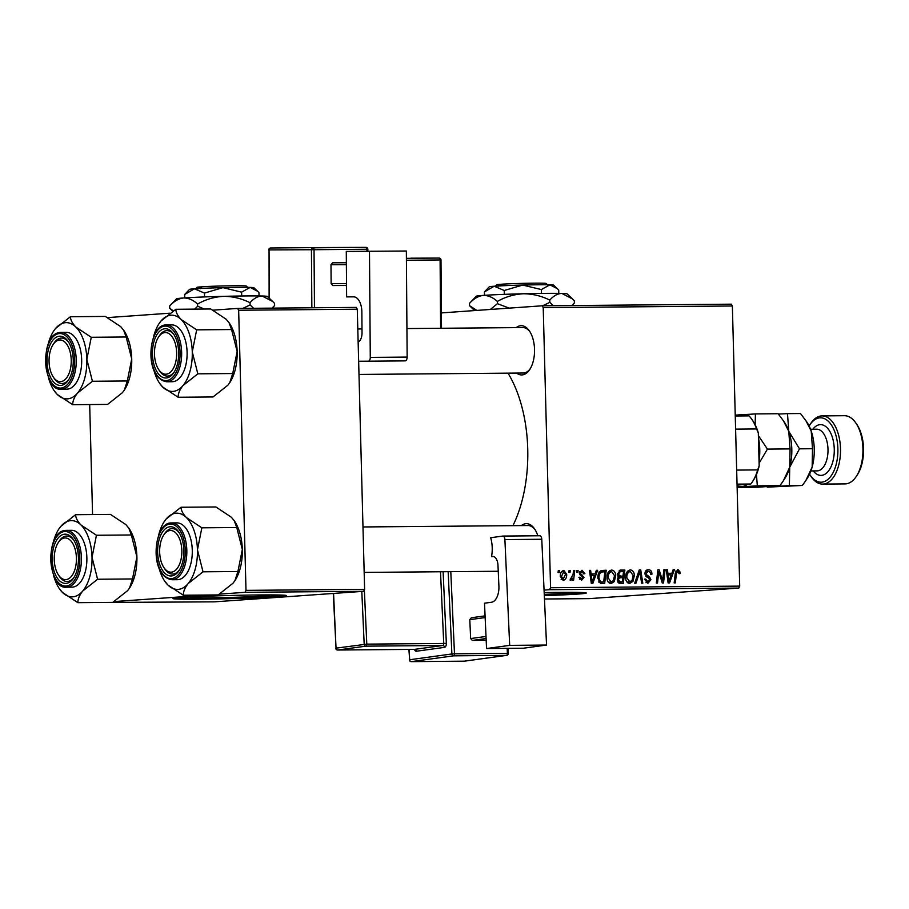 <?xml version="1.0" encoding="UTF-8"?>
<svg xmlns="http://www.w3.org/2000/svg" width="909" height="909" viewBox="0 0 909 909"><rect width="100%" height="100%" fill="white"/><g stroke="black" fill="none" stroke-linecap="round" stroke-linejoin="round"><path stroke-width="1.36" d="M193.833 596.793A39.701 1.114 178.5 0 0 190.061 597.361A39.701 1.114 178.5 0 0 218.774 597.679A39.701 1.114 178.5 0 0 263.349 596.031A39.701 1.114 178.5 0 0 269.439 595.281A39.701 1.114 178.5 0 0 265.644 594.906M181.686 597.497A56.824 1.591 178.5 0 0 172.971 598.565A56.824 1.591 178.5 0 0 214.058 599.02A56.824 1.591 178.5 0 0 277.859 596.668A56.824 1.591 178.5 0 0 286.574 595.588A56.824 1.591 178.5 0 0 245.487 595.145A56.824 1.591 178.5 0 0 181.686 597.497M174.596 598.145A56.824 1.591 178.5 0 0 220.717 598.122A56.824 1.591 178.5 0 0 277.836 595.906A56.824 1.591 178.5 0 0 284.926 595.259M565.398 592.338A39.701 1.114 -1.5 0 1 569.193 592.702A39.701 1.114 -1.5 0 1 563.103 593.452A39.701 1.114 -1.5 0 1 544.264 594.384M544.321 595.645A56.824 1.591 178.5 0 0 577.613 594.088A56.824 1.591 178.5 0 0 586.328 593.02A56.824 1.591 178.5 0 0 544.184 592.588M544.286 594.895A56.824 1.591 178.5 0 0 577.59 593.327A56.824 1.591 178.5 0 0 584.68 592.679M516.187 327.626A24.623 13.112 89.5 0 1 520.777 325.706A24.623 13.112 89.5 0 1 529.515 331.103A24.623 13.112 89.5 0 1 529.845 369.372A24.623 13.112 89.5 0 1 522.061 374.917A24.623 13.112 89.5 0 1 516.573 373.076M358.987 374.44L523.22 373.02A22.725 12.112 -90.5 0 0 523.618 373.008A22.725 12.112 -90.5 0 0 530.322 368.588M521.368 525.595A24.623 13.112 89.5 0 1 525.959 523.675A24.623 13.112 89.5 0 1 534.697 529.083A24.623 13.112 89.5 0 1 537.821 535.765M507.995 373.156A106.069 56.494 89.5 0 1 512.915 525.675M550.559 587.737L739.71 586.112L738.756 588.078L549.604 589.702L550.559 587.737L543.218 307.617L542.162 305.799L441.388 312.912M542.162 305.799L731.313 304.174L732.37 305.992L543.218 307.617M606.996 577.738C606.86 573.534 608.428 570.954 611.689 570.011C614.279 570.545 615.62 572.443 615.688 575.704L614.302 581.578L611.03 583.612C608.348 583.055 607.007 581.101 606.996 577.738M595.077 573.931L596.361 570.307L597.622 570.295L592.759 583.589L591.339 583.601L589.452 570.363L590.623 570.363L591.1 573.965L595.077 573.931L589.998 574.227M677.909 570.988L676.444 573.488L675.342 582.885L674.16 582.896L675.296 573.17L677.944 569.432L680.318 572.34L680.25 573.545L679.08 573.727L677.909 570.988L675.751 571.136L677.762 571M648.31 571.238L646.094 573.477L646.424 574.636L649.526 576.863L650.924 579.749L647.878 583.294L644.492 579.192L645.651 579.044L647.867 581.737L649.753 579.84L644.936 573.613C645.072 571.125 646.219 569.818 648.344 569.693C650.708 569.818 651.901 571.307 651.946 574.147L650.776 574.318L650.435 572.363L648.31 571.238L645.413 571.443M634.698 583.237L639.243 569.943L640.743 569.932L642.799 583.158L641.629 583.169L639.856 571.829L635.948 583.226L634.698 583.237M625.653 577.579C625.517 573.374 627.085 570.795 630.335 569.841C632.937 570.375 634.266 572.284 634.346 575.545L632.959 581.419L629.676 583.442C627.005 582.896 625.653 580.942 625.653 577.579M558.058 572.534L558.274 570.636L559.444 570.625L559.251 572.522L558.058 572.534M739.71 586.112L732.37 305.992M617.256 574.249L620.37 570.102L624.869 570.068L623.324 583.328L618.893 583.146L617.268 580.158L618.722 576.92L617.256 574.249M671.876 573.272L673.16 569.648L674.421 569.636L669.558 582.93L668.126 582.942L666.252 569.704L667.422 569.693L667.888 573.306L671.876 573.272L666.797 573.568M662.922 577.829L663.911 569.727L665.093 569.716L663.513 582.987L662.286 582.999L658.786 571.784L657.514 583.033L656.332 583.044L657.889 569.784L659.116 569.773L662.638 580.965L662.922 577.829M581.987 571.466L580.487 572.954L580.76 573.795L583.964 577.488L581.59 580.249L578.851 577.34L580.022 577.158L581.612 579.044L582.669 576.931L579.965 574.818L579.328 573.079L582.01 570.261L584.885 573.681L583.714 573.863L581.987 571.466L579.647 571.625L581.749 571.477M581.612 579.044L579.408 579.203L581.612 579.044M601.099 570.591L606.212 570.227L604.667 583.487L600.429 583.351L597.827 578.124C597.668 574.749 598.758 572.227 601.099 570.591M560.319 576.397C560.16 573.17 561.319 571.182 563.796 570.42L566.671 574.238C566.875 577.59 565.693 579.647 563.148 580.408L560.319 576.397M568.841 572.443L569.057 570.545L570.227 570.534L570.034 572.431L568.841 572.443M573.056 574.363L573.556 570.511L574.738 570.5L573.613 580.147L572.431 580.158L572.67 578.158L570.829 580.34L570.034 579.999L573.056 574.363M576.704 572.375L576.931 570.477L578.09 570.466L577.897 572.363L576.704 572.375M549.604 589.702L544.071 590.1M544.468 598.997L589.6 598.611L738.756 588.078M92.559 514.562L89.684 404.55M364.611 589.339L363.657 591.304L245.044 592.327L245.998 590.361L364.611 589.339L357.282 309.219L238.658 310.242L237.601 308.424L212.945 310.162M169.858 313.196L107.535 317.605M237.601 308.424L356.226 307.401L357.282 309.219M245.998 590.361L238.658 310.242M245.044 592.327L219.501 594.122M206.684 595.031L114.08 601.576M101.263 602.474L214.501 601.838L363.657 591.304M530.004 331.876A22.725 12.112 -90.5 0 0 522.834 327.57A22.725 12.112 -90.5 0 0 522.425 327.581M535.185 529.845A22.725 12.112 -90.5 0 0 528.015 525.538A22.725 12.112 -90.5 0 0 527.618 525.561M558.262 570.704L559.444 570.625M619.245 570.363L624.869 570.068M620.836 570.352L620.688 571.659M620.143 576.306L619.972 577.726M619.484 581.987L619.324 583.271M618.018 576.397L622.983 576.101L623.506 571.625L621.324 571.647L620.177 571.727L618.415 574.283L620.517 576.124L622.983 576.101M617.722 582.078L622.324 581.794L622.801 577.658L617.756 577.885M617.677 581.999L622.324 581.794M617.268 580.181L618.427 580.09L620.324 581.805M617.541 578.34L619.018 578.238L618.427 580.09M620.904 577.669L619.018 578.238M617.938 576.306L620.517 576.124M617.256 574.363L618.415 574.283M620.586 571.67L621.324 571.647M628.13 570.693L628.948 571.488M633.175 575.624L634.346 575.545M630.846 581.567L632.959 581.419M628.744 581.965L627.88 582.908M625.653 577.794L626.824 577.715L629.812 581.885L627.005 582.09L629.676 581.896L632.016 580.408L633.175 575.488L630.289 571.397L627.267 571.602L630.039 571.409M630.289 571.397C627.824 572.306 626.665 574.408 626.824 577.715M639.22 570.034L640.743 569.932M638.572 571.92L639.856 571.829M646.219 570.432L647.14 571.318M650.776 574.227L651.946 574.147M644.936 573.556L646.094 573.477M645.072 574.727L646.424 574.636M646.844 577.056L649.526 576.863M649.753 579.828L650.924 579.749M646.583 581.84L645.992 582.726M644.492 579.431L645.663 579.351M679.148 572.42L680.318 572.34M679.091 573.624L680.25 573.545M673.126 569.727L674.421 569.636M669.092 573.465L668.592 574.852M666.263 569.784L667.422 569.693M666.774 573.386L667.888 573.306M669.831 578.772L671.274 574.829L668.092 574.852L668.967 581.487L669.831 578.772M667.933 581.555L668.967 581.487M666.99 574.931L668.092 574.852M663.9 569.807L665.093 569.716M657.639 571.863L658.786 571.784M657.23 575.352L658.457 575.261M657.877 569.852L659.116 569.773M660.434 577.454L661.65 577.363M661.638 581.033L662.638 580.965M583.703 573.579L584.873 573.499M583.714 573.761L584.885 573.681M579.328 573.045L580.487 572.954M579.453 573.886L580.76 573.795M582.794 577.567L583.964 577.488M596.338 570.386L597.622 570.295M592.293 574.136L591.793 575.511M589.464 570.443L590.623 570.363M589.975 574.045L591.1 573.965M593.032 579.431L594.475 575.488L591.304 575.511L592.168 582.146L593.032 579.431M591.134 582.226L592.168 582.146M590.191 575.59L591.304 575.511M601.281 570.522L606.212 570.227M602.19 570.511L602.031 571.875M600.826 582.146L600.679 583.419M598.951 582.237L603.667 581.953L604.86 571.784L598.826 572.102M598.713 581.885L603.667 581.953M597.827 578.283L598.997 578.204L600.497 581.749M603.36 571.795C600.27 572.17 598.815 574.295 598.997 578.204M609.473 570.852L610.291 571.647M614.518 575.783L615.688 575.704M612.189 581.726L614.302 581.578M610.087 582.124L609.235 583.067M607.007 577.965L608.166 577.874L611.166 582.055L608.36 582.249L611.03 582.055L613.359 580.567L614.518 575.647L611.643 571.556L608.621 571.761L611.382 571.568M611.643 571.556C609.166 572.465 608.007 574.579 608.166 577.874M565.512 574.318L566.671 574.238M563.16 579.203L565.512 574.386L563.819 571.625L561.489 576.397L563.16 579.203L561.137 579.34M560.319 576.476L561.489 576.397M561.478 571.784L563.819 571.625M569.045 570.613L570.227 570.534M573.545 570.579L574.738 570.5M571.943 578.215L572.67 578.158M570.363 578.84L571.057 578.783M576.92 570.545L578.09 570.466M181.005 507.256L215.899 506.961L231.318 517.198L234.204 520.63L236.76 527.527L201.855 527.822L186.436 517.585C182.97 513.971 181.152 510.528 181.005 507.256L166.154 519.016L164.131 521.777A38.121 20.305 89.5 0 1 166.154 519.016A38.121 20.305 89.5 0 1 186.436 517.585A38.121 20.305 89.5 0 1 197.446 549.854L201.855 527.822M188.163 583.567A38.121 20.305 89.5 0 1 178.164 589.384A38.121 20.305 89.5 0 1 167.881 584.998L183.3 595.236C183.254 591.611 184.868 587.725 188.163 583.567L203.014 571.806L197.446 549.854A38.121 20.305 -90.5 0 1 188.163 583.567M171.392 575.954A24.623 13.112 89.5 0 1 157.643 552.274A24.623 13.112 89.5 0 1 170.108 526.743A24.623 13.112 89.5 0 1 178.834 532.14A24.623 13.112 89.5 0 1 179.164 570.409A24.623 13.112 89.5 0 1 171.392 575.954M163.62 535.219A20.839 11.101 -90.5 0 0 163.904 567.591A20.839 11.101 -90.5 0 0 169.983 572.113A20.839 11.101 -90.5 0 0 181.823 553.024A20.839 11.101 -90.5 0 0 171.517 530.583A20.839 11.101 -90.5 0 0 163.62 535.219L164.586 533.731A22.725 12.112 89.5 0 1 172.153 528.606A22.725 12.112 89.5 0 1 173.187 528.674A22.725 12.112 89.5 0 1 179.334 532.913A22.725 12.112 -90.5 0 0 172.153 528.606A22.725 12.112 -90.5 0 0 171.756 528.618A22.725 12.112 -90.5 0 0 164.109 534.515M164.393 568.284A22.725 12.112 -90.5 0 0 172.551 574.056A22.725 12.112 -90.5 0 0 172.949 574.045A22.725 12.112 -90.5 0 0 179.641 569.625A22.725 12.112 89.5 0 1 172.551 574.056A22.725 12.112 89.5 0 1 171.517 573.988A22.725 12.112 89.5 0 1 164.881 569.057L163.904 567.591M177.903 579.681A28.406 15.135 -90.5 0 0 192.288 550.695A28.406 15.135 -90.5 0 0 176.914 522.88L171.471 522.925A28.406 15.135 89.5 0 1 186.834 550.74A28.406 15.135 89.5 0 1 172.46 579.726A28.406 15.135 89.5 0 1 171.96 579.749L177.403 579.703A28.406 15.135 -90.5 0 0 177.903 579.681M236.76 527.527L242.328 549.468L237.908 571.511L234.931 580.646L233.045 583.18L218.205 594.929L183.3 595.236M237.908 571.511L203.014 571.806M164.631 581.021L167.881 584.998A38.121 20.305 89.5 0 1 164.631 581.021A38.121 20.305 89.5 0 1 158.87 567.455M234.352 520.846A38.121 20.305 89.5 0 1 234.567 521.175A38.121 20.305 89.5 0 1 242.328 549.468A38.121 20.305 89.5 0 1 235.079 580.419A38.121 20.305 89.5 0 1 234.988 580.556M158.598 535.446A38.121 20.305 89.5 0 1 164.131 521.777M167.415 373.951A20.839 11.101 -90.5 0 0 176.505 350.135A20.839 11.101 -90.5 0 0 163.722 332.785A20.839 11.101 -90.5 0 0 158.439 337.239A20.839 11.101 -90.5 0 0 158.723 369.622A20.839 11.101 -90.5 0 0 167.415 373.951M158.439 337.239L159.393 335.762A22.725 12.112 89.5 0 1 165.154 330.899A22.725 12.112 89.5 0 1 166.972 330.626A22.725 12.112 89.5 0 1 174.142 334.932A22.725 12.112 -90.5 0 0 166.972 330.626A22.725 12.112 -90.5 0 0 166.574 330.637A22.725 12.112 -90.5 0 0 158.916 336.535M159.211 370.304A22.725 12.112 -90.5 0 0 167.358 376.087A22.725 12.112 -90.5 0 0 167.767 376.065A22.725 12.112 -90.5 0 0 174.46 371.656A22.725 12.112 89.5 0 1 169.188 375.803A22.725 12.112 89.5 0 1 167.358 376.087A22.725 12.112 89.5 0 1 159.7 371.077L158.723 369.622M175.812 309.287L210.718 308.98L226.136 319.218L229.023 322.65L231.579 329.547L196.674 329.842L181.255 319.604C177.778 315.991 175.971 312.548 175.812 309.287L160.973 321.036L158.939 323.797A38.121 20.305 89.5 0 1 160.973 321.036A38.121 20.305 89.5 0 1 181.255 319.604A38.121 20.305 89.5 0 1 192.265 351.885L196.674 329.842M182.982 385.586A38.121 20.305 89.5 0 1 172.971 391.404A38.121 20.305 89.5 0 1 162.7 387.018L178.119 397.256C178.073 393.631 179.687 389.745 182.982 385.586L197.832 373.826L192.265 351.885A38.121 20.305 -90.5 0 1 182.982 385.586M166.211 377.974A24.623 13.112 89.5 0 1 152.462 354.294A24.623 13.112 89.5 0 1 164.927 328.763A24.623 13.112 89.5 0 1 173.653 334.16A24.623 13.112 89.5 0 1 173.983 372.429A24.623 13.112 89.5 0 1 166.211 377.974M172.721 381.7A28.406 15.135 -90.5 0 0 187.106 352.715A28.406 15.135 -90.5 0 0 171.733 324.899L166.279 324.945A28.406 15.135 89.5 0 1 181.652 352.76A28.406 15.135 89.5 0 1 167.267 381.746A28.406 15.135 89.5 0 1 166.767 381.769L172.221 381.723A28.406 15.135 -90.5 0 0 172.721 381.7M231.579 329.547L237.147 351.499L232.727 373.531L229.75 382.666L227.864 385.2L213.024 396.96L178.119 397.256M232.727 373.531L197.832 373.826M159.45 383.041L162.7 387.018A38.121 20.305 89.5 0 1 159.45 383.041A38.121 20.305 89.5 0 1 153.689 369.474M229.159 322.865A38.121 20.305 89.5 0 1 229.386 323.195A38.121 20.305 89.5 0 1 237.147 351.499A38.121 20.305 89.5 0 1 229.897 382.439A38.121 20.305 89.5 0 1 229.807 382.575M153.405 337.466A38.121 20.305 89.5 0 1 158.939 323.797M63.482 538.208A20.839 11.101 -90.5 0 0 58.21 542.662A20.839 11.101 -90.5 0 0 58.483 575.033A20.839 11.101 -90.5 0 0 67.186 579.374A20.839 11.101 -90.5 0 0 76.276 555.558A20.839 11.101 -90.5 0 0 63.482 538.208M58.983 575.727A22.725 12.112 -90.5 0 0 67.13 581.499A22.725 12.112 -90.5 0 0 67.527 581.487A22.725 12.112 -90.5 0 0 74.231 577.079A22.725 12.112 89.5 0 1 68.948 581.226A22.725 12.112 89.5 0 1 67.13 581.499A22.725 12.112 89.5 0 1 59.471 576.499L58.483 575.033M58.21 542.662L59.165 541.173A22.725 12.112 89.5 0 1 64.925 536.321A22.725 12.112 89.5 0 1 66.743 536.049A22.725 12.112 89.5 0 1 73.913 540.355A22.725 12.112 -90.5 0 0 66.743 536.049A22.725 12.112 -90.5 0 0 66.346 536.06A22.725 12.112 -90.5 0 0 58.687 541.957M58.71 529.22A38.121 20.305 -90.5 0 1 60.744 526.459A38.121 20.305 89.5 0 1 70.743 520.641A38.121 20.305 89.5 0 1 81.026 525.027C77.549 521.414 75.742 517.971 75.583 514.699L60.744 526.459L58.71 529.22A38.121 20.305 -90.5 0 0 53.176 542.889M64.687 534.185A24.623 13.112 89.5 0 1 73.424 539.582A24.623 13.112 89.5 0 1 73.754 577.851A24.623 13.112 89.5 0 1 65.982 583.396A24.623 13.112 89.5 0 1 52.233 559.717A24.623 13.112 89.5 0 1 64.687 534.185M66.539 587.191L71.993 587.146A28.406 15.135 -90.5 0 0 72.493 587.123A28.406 15.135 -90.5 0 0 86.878 558.137A28.406 15.135 -90.5 0 0 71.504 530.322L66.05 530.367A28.406 15.135 89.5 0 1 81.424 558.183A28.406 15.135 89.5 0 1 67.039 587.169A28.406 15.135 89.5 0 1 66.539 587.191C48.075 589.941 44.086 531.765 65.505 530.39L66.05 530.367A28.406 15.135 89.5 0 0 65.55 530.39M128.93 528.288A38.121 20.305 89.5 0 1 129.158 528.618L125.908 524.641L110.489 514.403L75.583 514.699M96.445 535.265L81.026 525.027A38.121 20.305 89.5 0 1 92.025 557.297L96.445 535.265L131.35 534.969L136.907 556.91L132.498 578.953L97.593 579.249L92.025 557.297A38.121 20.305 89.5 0 1 82.753 591.009L97.593 579.249M128.794 528.072L131.35 534.969M132.498 578.953L129.51 588.089L127.635 590.623L112.784 602.372L77.89 602.678C77.833 599.054 79.458 595.168 82.753 591.009A38.121 20.305 89.5 0 1 62.471 592.441L77.89 602.678M59.221 588.464L62.471 592.441A38.121 20.305 89.5 0 1 59.221 588.464A38.121 20.305 89.5 0 1 53.449 574.897M129.158 528.618A38.121 20.305 89.5 0 1 136.907 556.91A38.121 20.305 89.5 0 1 129.657 587.862A38.121 20.305 89.5 0 1 129.578 587.998M60.914 340.046A20.839 11.101 -90.5 0 0 53.029 344.681A20.839 11.101 -90.5 0 0 53.301 377.065A20.839 11.101 -90.5 0 0 59.38 381.575A20.839 11.101 -90.5 0 0 71.22 362.486A20.839 11.101 -90.5 0 0 60.914 340.046M53.79 377.758A22.725 12.112 -90.5 0 0 61.948 383.53A22.725 12.112 -90.5 0 0 62.346 383.507A22.725 12.112 -90.5 0 0 69.05 379.098A22.725 12.112 89.5 0 1 61.948 383.53A22.725 12.112 89.5 0 1 60.914 383.45A22.725 12.112 89.5 0 1 54.279 378.519L53.301 377.065M53.029 344.681L53.983 343.204A22.725 12.112 89.5 0 1 61.562 338.068A22.725 12.112 89.5 0 1 62.585 338.137A22.725 12.112 89.5 0 1 68.732 342.375A22.725 12.112 -90.5 0 0 61.562 338.068A22.725 12.112 -90.5 0 0 61.153 338.08A22.725 12.112 -90.5 0 0 53.506 343.977M53.529 331.24A38.121 20.305 -90.5 0 1 55.551 328.479A38.121 20.305 89.5 0 1 65.562 322.661A38.121 20.305 89.5 0 1 75.845 327.047C72.368 323.434 70.55 319.991 70.402 316.73L55.551 328.479L53.529 331.24A38.121 20.305 -90.5 0 0 47.995 344.909M59.505 336.205A24.623 13.112 89.5 0 1 68.243 341.602A24.623 13.112 89.5 0 1 68.573 379.871A24.623 13.112 89.5 0 1 60.789 385.416A24.623 13.112 89.5 0 1 47.052 361.737A24.623 13.112 89.5 0 1 59.505 336.205M61.358 389.211L66.8 389.166A28.406 15.135 -90.5 0 0 67.3 389.143A28.406 15.135 -90.5 0 0 81.685 360.157A28.406 15.135 -90.5 0 0 66.312 332.342L60.869 332.387A28.406 15.135 89.5 0 1 76.242 360.203A28.406 15.135 89.5 0 1 61.857 389.188A28.406 15.135 89.5 0 1 61.358 389.211C42.882 391.961 38.905 333.796 60.312 332.41L60.869 332.387A28.406 15.135 89.5 0 0 60.369 332.41M123.749 330.308A38.121 20.305 89.5 0 1 123.965 330.637L120.727 326.661L105.296 316.423L70.402 316.73M91.264 337.284L75.845 327.047A38.121 20.305 89.5 0 1 86.844 359.328L91.264 337.284L126.158 336.989L131.725 358.941L127.317 380.973L92.411 381.269L86.844 359.328A38.121 20.305 89.5 0 1 77.572 393.029L92.411 381.269M123.601 330.092L126.158 336.989M127.317 380.973L124.328 390.109L122.454 392.643L107.603 404.403L72.709 404.698C72.652 401.085 74.277 397.188 77.572 393.029A38.121 20.305 89.5 0 1 57.278 394.461L72.709 404.698M54.04 390.484L57.278 394.461A38.121 20.305 89.5 0 1 54.04 390.484A38.121 20.305 89.5 0 1 48.268 376.917M123.965 330.637A38.121 20.305 89.5 0 1 131.725 358.941A38.121 20.305 89.5 0 1 124.476 389.881A38.121 20.305 89.5 0 1 124.385 390.018M735.256 415.992L749.005 415.879A39.78 21.191 -90.5 0 1 752.073 419.697A39.78 21.191 -90.5 0 1 756.606 428.957L758.311 432.923L759.174 465.919A37.883 20.18 89.5 0 1 753.561 480.032L752.607 481.509A39.78 21.191 -90.5 0 0 757.674 469.908L759.174 465.919M736.665 470.089L757.674 469.908M735.597 429.139L756.606 428.957M737.04 484.133L750.789 484.02L737.063 485.088M752.073 419.697L753.05 421.151A37.883 20.18 89.5 0 1 758.311 432.923M750.789 484.02A39.78 21.191 -90.5 0 0 752.607 481.509M809.567 474.18A32.201 17.157 -90.5 0 0 810.169 475.123A32.201 17.157 -90.5 0 0 821.6 482.19A32.201 17.157 -90.5 0 0 837.882 448.807A32.201 17.157 -90.5 0 0 819.907 417.833A32.201 17.157 -90.5 0 0 809.737 425.082A32.201 17.157 -90.5 0 0 809.146 426.048M809.737 425.082L810.692 423.605A34.099 18.157 89.5 0 1 821.463 415.936A34.099 18.157 89.5 0 1 822.066 415.902A34.099 18.157 89.5 0 1 840.507 449.285A34.099 18.157 89.5 0 1 823.247 484.065A34.099 18.157 89.5 0 1 822.645 484.088A34.099 18.157 89.5 0 1 811.158 476.589L810.169 475.123M855.994 423.219L856.982 424.673A32.201 17.157 89.5 0 1 857.414 474.725L856.448 476.202A34.099 18.157 -90.5 0 0 855.994 423.219A34.099 18.157 -90.5 0 0 844.506 415.708L822.066 415.902M822.645 484.088L845.086 483.895A34.099 18.157 -90.5 0 0 845.688 483.872A34.099 18.157 -90.5 0 0 856.448 476.202M755.152 424.764L755.424 413.925L778.07 413.72L783.399 420.742L788.773 431.275L790.057 448.91L767.423 449.103L758.379 435.638M790.057 448.91L789.716 467.237L783.422 480.691L779.945 485.645L757.311 485.838L756.458 474.475M759.106 463.238L767.423 449.103M737.119 487.065L757.311 485.838M779.945 485.645L757.833 487.213L737.119 487.383M755.424 413.925L735.233 415.14M783.399 420.742L784.49 422.355A35.985 19.169 89.5 0 1 788.773 431.275A35.985 19.169 89.5 0 1 789.716 467.237A35.985 19.169 89.5 0 1 784.967 478.293L783.615 480.384M735.324 415.992A35.985 19.169 89.5 0 1 739.665 414.743A35.985 19.169 89.5 0 1 745.289 415.913M747.63 484.338A35.985 19.169 -90.5 0 1 741.551 486.667A35.985 19.169 89.5 0 1 737.085 485.997M758.447 437.911A35.985 19.169 89.5 0 1 759.049 460.931M787.489 413.64L800.511 413.527L806.931 422.162A35.985 19.169 89.5 0 1 811.214 431.082A35.985 19.169 89.5 0 1 812.157 467.044L805.863 480.497L802.386 485.451L767.264 487.133L789.376 485.565L789.716 467.237L799.488 448.83L788.773 431.275L787.489 413.64L778.354 414.072M805.84 420.549L811.214 431.082L812.498 448.716L812.157 467.044A35.985 19.169 89.5 0 1 807.408 478.1L806.056 480.191M802.386 485.451L789.376 485.565M812.498 448.716L799.488 448.83M346.284 251.429L406.357 251.02L346.284 251.429L346.624 296.891L353.681 296.857A15.158 8.067 89.5 0 1 361.862 311.98L362.021 332.808A9.465 5.045 89.5 0 1 358.146 342.068M407.141 357.089A3.784 2.023 89.5 0 1 405.153 360.884L368.281 361.203A3.784 2.023 -90.5 0 0 370.27 357.396L407.141 357.089L406.357 251.02M405.153 360.884L368.293 361.203M370.27 357.396L369.486 251.338M368.281 361.203L358.646 361.237M346.534 285.483L332.739 285.54L331.126 283.653L330.99 264.712L332.569 262.803L346.363 262.69M331.126 283.653L346.522 283.597M346.386 264.655L330.99 264.712M332.569 262.803L346.363 262.746M523.425 648.219L486.554 648.537L509.676 645.367L546.548 645.049L523.425 648.219M503.007 536.071L539.594 535.765A3.784 2.023 89.5 0 1 539.73 535.753A3.784 2.023 89.5 0 1 541.775 539.264L504.904 539.582A3.784 2.023 -90.5 0 0 502.87 536.071A3.784 2.023 -90.5 0 0 502.722 536.083L490.667 537.73A22.725 12.112 89.5 0 1 491.519 556.626L492.519 556.49A9.465 5.045 89.5 0 1 492.86 556.467A9.465 5.045 89.5 0 1 497.973 565.239L498.905 586.021A15.158 8.067 89.5 0 1 491.542 602.235L484.508 603.201L486.554 648.537M504.904 539.582L509.676 645.367M541.775 539.264L546.548 645.049M491.519 556.626L493.769 556.603M486.179 640.311L472.328 640.425L470.646 638.55L469.794 619.665L471.305 617.756L485.076 615.87M486.099 638.538L472.328 640.425M470.646 638.55L486.008 636.448M485.156 617.552L469.794 619.665M500.064 286.108L501.632 284.21A24.623 0.693 -1.5 0 1 528.788 283.244A24.623 0.693 -1.5 0 1 546.002 283.438L547.423 284.778M484.429 291.903L494.201 286.221A32.201 0.898 -1.5 0 0 489.269 286.812L484.429 291.903L484.52 295.323M504.222 290.505L522.652 285.062A32.201 0.898 -1.5 0 0 494.201 286.221L504.222 290.505L504.313 294.357M541.355 289.573L549.911 284.824A32.201 0.898 -1.5 0 0 522.652 285.062L541.355 289.573L541.457 293.414M557.251 288.573L553.626 285.119A32.201 0.898 -1.5 0 0 549.911 284.824L557.399 288.71L558.717 290.039L558.808 293.368M476.816 310.412L469.487 305.64L469.43 303.424L476.259 296.232A45.461 1.273 -1.5 0 1 483.213 295.402A45.461 1.273 -1.5 0 1 523.391 293.766A45.461 1.273 -1.5 0 1 561.864 293.437A45.461 1.273 -1.5 0 1 567.102 293.846L572.238 298.72M469.487 305.64L474.566 310.571M469.43 303.424C473.703 298.709 478.293 296.039 483.213 295.402C488.156 295.345 492.871 297.357 497.359 301.447L497.416 303.674L490.371 309.458M497.359 301.447C505.404 296.845 514.085 294.289 523.391 293.766C532.606 293.8 541.412 295.925 549.797 300.129L549.854 302.356L542.605 305.799M509.199 308.128L497.416 303.674M549.797 300.129C553.501 295.845 557.524 293.607 561.864 293.437L572.443 298.913L574.306 300.788L574.363 303.004L571.761 305.549M553.365 305.708L549.854 302.356M501.529 284.335L499.609 284.347L498.052 286.255M495.439 286.142L496.791 284.722A24.623 0.693 -1.5 0 1 499.609 284.347M200.321 288.687L201.878 286.778A24.623 0.693 -1.5 0 1 229.034 285.824A24.623 0.693 -1.5 0 1 246.248 286.017L247.668 287.358M184.686 294.482L194.446 288.801A32.201 0.898 -1.5 0 0 189.515 289.392L184.686 294.482L184.766 297.891M204.468 293.084L222.91 287.642A32.201 0.898 -1.5 0 0 194.446 288.801L204.468 293.084L204.559 296.936M241.601 292.153L250.157 287.403A32.201 0.898 -1.5 0 0 222.91 287.642L241.601 292.153L241.703 295.993M257.508 291.153L253.872 287.698A32.201 0.898 -1.5 0 0 250.157 287.403L257.645 291.289L258.963 292.618L259.054 295.948M173.255 310.901L169.733 308.219L169.676 305.992L176.505 298.811A45.461 1.273 -1.5 0 1 183.459 297.982A45.461 1.273 -1.5 0 1 223.637 296.345A45.461 1.273 -1.5 0 1 262.11 296.004A45.461 1.273 -1.5 0 1 267.36 296.425L272.484 301.299M169.733 308.219L172.778 311.219M169.676 305.992C173.949 301.288 178.539 298.606 183.459 297.982C188.402 297.913 193.117 299.936 197.605 304.026L197.662 306.253L194.64 309.117M197.605 304.026C205.65 299.425 214.331 296.868 223.637 296.345C232.852 296.379 241.658 298.504 250.043 302.708L250.1 304.935L242.851 308.378M204.298 309.037L197.662 306.253M250.043 302.708C253.747 298.413 257.77 296.186 262.11 296.004L272.689 301.493L274.552 303.367L274.609 305.583L272.007 308.117M253.611 308.276L250.1 304.935M201.775 286.914L199.855 286.926L198.298 288.835M195.685 288.721L197.037 287.301A24.623 0.693 -1.5 0 1 199.855 286.926M637.641 574.624L638.982 574.533M645.674 576.09L648.094 575.92M675.251 573.579L676.444 573.488M667.467 578.26L668.581 578.181M579.976 574.829L581.896 574.693M590.668 578.931L591.793 578.851M598.906 582.18L601.974 581.965M170.972 522.948A28.406 15.135 89.5 0 1 171.471 522.925L170.915 522.948C153.553 522.8 148.553 576.249 171.96 579.749M171.46 578.601A27.27 14.533 -90.5 0 0 185.266 550.32A27.27 14.533 -90.5 0 0 170.04 524.095A27.27 14.533 -90.5 0 0 156.234 552.365A27.27 14.533 -90.5 0 0 171.46 578.601M165.779 324.967A28.406 15.135 89.5 0 1 166.279 324.945L165.733 324.967C148.372 324.82 143.372 378.28 166.767 381.769M166.279 380.621A27.27 14.533 -90.5 0 0 180.073 352.34A27.27 14.533 -90.5 0 0 164.847 326.115A27.27 14.533 -90.5 0 0 151.053 354.396A27.27 14.533 -90.5 0 0 166.279 380.621M64.619 531.538A27.27 14.533 -90.5 0 0 50.824 559.808A27.27 14.533 -90.5 0 0 66.05 586.044A27.27 14.533 -90.5 0 0 79.844 557.762A27.27 14.533 -90.5 0 0 64.619 531.538M59.437 333.558A27.27 14.533 -90.5 0 0 45.632 361.839A27.27 14.533 -90.5 0 0 60.858 388.063A27.27 14.533 -90.5 0 0 74.663 359.782A27.27 14.533 -90.5 0 0 59.437 333.558M816.714 470.873A20.839 11.101 -90.5 0 0 817.089 470.885A20.839 11.101 -90.5 0 0 817.452 470.862A20.839 11.101 -90.5 0 0 827.997 449.603A20.839 11.101 -90.5 0 0 816.725 429.207L810.555 429.264M812.851 429.241A25.384 13.521 89.5 0 1 820.088 424.651A25.384 13.521 89.5 0 1 834.257 449.057A25.384 13.521 89.5 0 1 821.418 475.373A25.384 13.521 89.5 0 1 813.214 470.919M311.855 307.776L311.435 249.725L269.053 249.907L269.416 298.379M366.952 251.259L366.941 249.248L314.037 249.714A1.898 1.011 -90.5 0 0 313.014 247.816L365.918 247.362L313.014 247.816A1.898 1.602 89.8 0 0 311.435 249.725L314.037 249.714L314.469 307.753M406.414 258.349L439.081 258.065L410.834 258.19A1.898 1.602 -90.2 0 1 410.845 258.19L410.845 258.19A1.898 1.898 0 0 0 410.834 258.19L410.834 258.19M440.615 328.274L440.104 259.963L406.425 260.247M441.501 328.263L440.99 259.951L440.104 259.963A1.898 1.011 -90.5 0 0 439.081 258.065A1.898 1.602 89.8 0 0 439.081 258.065L410.845 258.19M269.121 298.107L269.053 249.907A1.898 1.602 89.8 0 1 270.643 247.998L323.536 247.543A1.898 1.602 89.8 0 0 323.547 247.543L323.547 247.543A1.898 1.011 -90.5 0 0 323.536 247.543L323.536 247.543A1.898 1.898 0 0 0 323.536 247.543L365.918 247.362A1.898 1.011 -90.5 0 1 366.941 249.248L367.827 249.248A1.898 1.898 0 0 0 365.918 247.362M409.186 649.412L409.652 659.752L451.887 653.957L448.171 571.693M443.115 571.738L446.342 643.322L443.74 643.47L440.501 571.761M414.447 649.367A3.784 2.023 -90.5 0 0 416.356 651.23L444.501 647.367A3.784 2.023 -90.5 0 0 446.342 643.322M493.212 556.478L492.519 556.49M450.796 571.67L454.489 653.81L507.392 653.355A1.898 1.011 89.5 0 1 506.472 655.378L453.568 655.832L411.345 661.627L464.238 661.173L506.472 655.378A1.898 1.602 82.2 0 0 506.643 655.366A1.898 1.898 0 0 0 508.279 653.412L508.051 648.356M508.279 653.412L507.392 653.355L507.165 648.367M364.35 589.884L366.793 644.129A1.898 1.011 89.5 0 1 365.873 646.151L337.728 650.026L414.663 649.356L442.819 645.492L365.873 646.151A1.898 1.602 82.2 0 1 364.191 644.276L361.805 591.429M333.569 593.429L336.035 648.151L366.793 644.129L443.74 643.47A1.898 1.011 89.5 0 1 442.819 645.492A1.898 1.602 82.2 0 1 444.501 647.367M335.751 648.219A1.898 1.898 0 0 0 337.659 650.026A1.898 1.011 89.5 0 0 337.728 650.026A1.898 1.602 -97.8 0 1 336.035 648.151L333.273 593.452M416.356 651.23A1.898 1.602 -97.8 0 0 414.663 649.356A1.898 1.011 89.5 0 1 414.595 649.367L337.659 650.026A1.898 1.011 89.5 0 1 337.5 650.003M409.368 659.832A1.898 1.898 0 0 0 411.277 661.638A1.898 1.011 89.5 0 0 411.345 661.627A1.898 1.602 82.2 0 1 409.652 659.752L408.902 649.412M464.101 661.173A1.898 1.011 89.5 0 0 464.169 661.184A1.898 1.898 0 0 0 464.419 661.161A1.898 1.602 82.2 0 1 464.238 661.173A1.898 1.011 89.5 0 1 464.169 661.184L411.277 661.638A1.898 1.011 89.5 0 1 411.118 661.616M451.887 653.957A1.898 1.602 82.2 0 0 453.568 655.832A1.898 1.011 89.5 0 0 454.489 653.81L451.887 653.957M506.643 655.366L464.419 661.161A1.898 1.602 82.2 0 0 464.579 661.127M498.246 571.261L364.168 572.409M528.015 525.538L362.986 526.959M357.794 328.99L361.987 328.944M406.925 328.558L522.834 327.57M817.089 470.885L810.908 470.93M440.99 259.951A1.898 1.898 0 0 0 439.092 258.065M367.838 251.248L367.827 249.248M270.643 247.998A1.898 1.898 0 0 0 268.769 249.907M502.87 536.071L539.73 535.753M571.954 305.538L574.079 303.311M272.2 308.117L274.325 305.89"/></g></svg>
